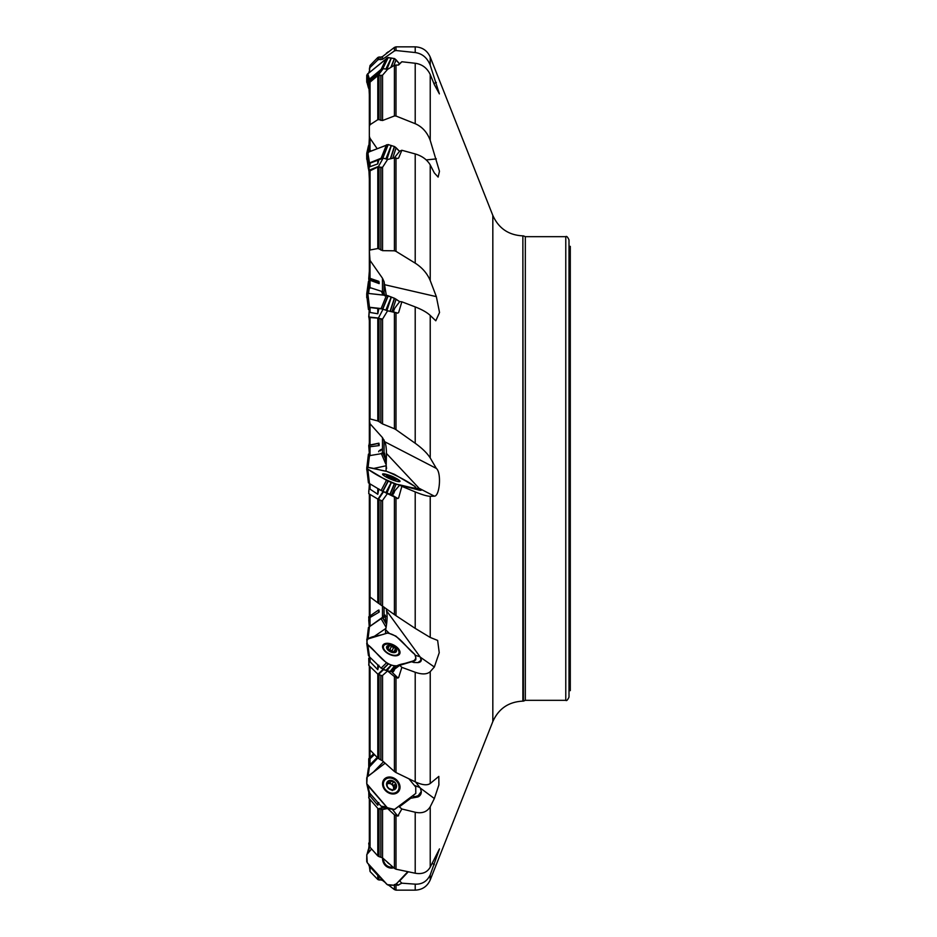 <?xml version="1.0" encoding="UTF-8"?>
<svg xmlns="http://www.w3.org/2000/svg" width="937" height="937" viewBox="0 0 937 937"><rect width="100%" height="100%" fill="white"/><g stroke="black" fill="none" stroke-linecap="round" stroke-linejoin="round"><path stroke-width="1.41" d="M386.583 624.065L385.529 622.695L385.376 615.234L384.557 614.941L382.483 617.331L369.342 626.759L370.021 617.495L379.157 612.107L377.962 610.42L378.899 609.999L379.157 612.107M377.236 757.459L370.021 764.662L369.342 766.689M369.342 847.552L369.401 846.076M396.726 883.474L397.745 885.231L394.418 884.469M371.31 849.285L369.74 850.96M383.35 807.659L387.578 808.514L394.418 814.827L397.745 816.092L401.856 808.994L399.01 806.605M392.252 809.217L397.745 816.092M383.35 669.557L387.578 670.986L394.418 676.584L397.745 678.107L398.635 677.51L401.856 667.367L399.736 665.317L394.653 669.147A6.465 4.72 73.3 0 1 392.216 672.368L397.979 677.955M383.35 491.632L397.745 498.601L398.635 497.922L401.856 486.35L399.736 485.085L394.653 490.953A6.465 4.802 102.1 0 1 392.216 495.181L397.827 498.543M383.104 309.069L378.396 318.111L383.104 309.069L370.068 307.535L369.342 308.882M366.742 295.249L368.382 308.226L368.464 307.324L369.483 307.277L367.796 293.375L386.477 295.401L381.113 308.542L387.578 310.791L397.745 313.145L398.635 312.513L401.856 301.808L399.736 301.573L394.653 308.32A6.465 3.935 124.5 0 1 393.013 311.752M383.104 158.212L378.396 166.645L383.104 158.212L370.068 163.155L369.342 164.748M383.538 158.212L387.578 159.466L394.418 157.873L397.745 158.447L398.635 157.99L401.856 150.271L399.736 151.126L394.653 157.404A6.465 2.284 135.7 0 1 394.477 157.861M383.104 68.823L378.396 74.96L383.104 68.823L370.068 79.258L369.342 80.851M383.538 68.706L387.578 69.35L394.418 65.274L398.635 64.969L401.856 61.76L397.956 65.121M384.849 295.869L384.076 292.965L382.483 291.641L369.342 287.401L370.021 280.268L379.157 283.606L377.962 281.58L378.899 281.381L369.342 278.09L369.342 171.155L377.798 167.055L382.542 167.336L382.542 250.647L394.418 250.811L394.418 157.873M386.583 468.5L384.557 453.133L369.342 455.675L370.021 446.726L379.157 445.59L377.962 443.529L378.899 443.178L369.342 445.11L369.342 320.243M369.342 616.347L369.342 493.998M369.342 766.009L370.021 758.759L374.46 754.59M369.342 758.033L369.342 665.891M369.342 846.615L369.342 798.687M370.068 866.889L370.068 871.539L369.342 866.081M370.068 799.53L370.068 847.294L377.798 855.926L377.798 808.397M379.028 808.971L379.028 856.629L382.542 857.835L394.418 868.376L394.418 814.827M370.068 847.294L369.342 845.584M387.578 808.514L382.167 809.591L378.396 808.842L382.776 807.53M379.028 856.629L377.798 855.926M369.342 656.907L368.92 665.481L377.962 674.242L383.022 669.44M370.068 666.605L370.068 750.057L377.798 758.033L368.464 767.953L367.117 777.019M379.028 674.722L379.028 758.9L382.542 760.879L394.418 771.502L394.418 676.584M370.068 750.057L369.342 748.757M387.578 670.986L382.167 675.776L377.962 674.242M379.028 758.9L377.798 758.033L377.798 674.09M370.068 483.914L370.068 489.149L369.342 483.48M370.068 494.443L370.068 597.045L377.798 602.796L377.798 499.058M379.028 499.62L379.028 603.651L394.418 614.602L394.418 497.137M370.068 597.045L369.342 596.424M387.578 493.354L382.167 500.908L377.962 499.152L383.081 491.527M379.028 603.651L377.798 602.796M386.044 471.206L386.466 453.449C386.349 447.371 385.763 443.47 384.697 441.725L382.483 437.614L370.021 423.735L370.021 445.134M370.021 423.735L369.342 418.745L377.798 420.959L377.798 318.111L369.342 317.479M377.798 318.111L382.542 319.107L382.542 423.922L394.418 428.771L394.418 312.009M379.028 318.463L379.028 421.627L382.542 423.922M379.028 421.627L377.798 420.959M386.302 295.389L384.076 281.674L382.483 278.242L370.021 260.404L370.021 278.875M370.021 260.404L369.342 250.929L370.068 250.003L377.798 248.539L377.798 167.055M379.028 167.067L379.028 248.902L382.542 250.647M379.028 248.902L377.798 248.539M377.072 148.573L370.021 138.301L370.021 150.178L371.111 150.974M370.021 138.301L369.342 136.322L369.342 83.709L370.068 82.128L377.798 75.686L382.542 75.206L382.542 120.522L394.418 115.965L394.418 65.274M370.068 82.128L370.068 124.691L377.798 119.69L377.798 75.686M379.028 75.393L379.028 119.655L382.542 120.522M370.068 124.691L369.342 126.202L369.342 148.784L370.021 150.178M379.028 119.655L377.798 119.69M370.068 67.487L377.798 59.921L377.798 57.508L370.068 65.461L369.342 72.489M369.342 69.279L370.068 65.461M380.855 59.734L380.855 57.087L379.028 57.016L379.028 59.511L382.542 59.324L394.418 50.938L394.418 47.389L382.542 56.56L382.542 59.324M379.028 59.511L377.798 59.921M369.342 151.689L370.291 151.302M378.396 281.557L379.157 283.606M379.204 282.915L378.899 281.381M369.342 193.561L369.342 188.243M378.396 443.388L379.157 445.59M379.204 444.77L378.899 443.178M396 885.114L396 890.15L415.208 890.15L415.208 884.153L401.856 883.181L397.745 885.231M415.208 884.153C422.06 884.446 427.073 881.366 430.224 874.889L430.224 879.937C427.307 886.414 422.294 889.81 415.208 890.15M396 815.682L396 869.196L415.208 873.225L415.208 812.238L401.856 808.994M415.208 812.238C422.06 813.726 427.073 811.91 430.224 806.769L430.224 867.135C427.237 872.441 422.224 874.467 415.208 873.225M412.104 796.181L415.325 796.602L418.218 795.677L421.299 791.46L420.315 788.076L415.606 782.02M411.355 797.27L410.722 798.254L417.633 797.024A7.754 6.313 41 0 0 421.299 791.46M396 677.474L396 772.556L415.208 781.833L415.208 672.251L401.856 667.367M415.208 672.251C422.06 674.64 427.073 674.441 430.224 671.665L430.224 783.496C427.237 785.639 422.224 785.089 415.208 781.833M417.961 662.588L421.041 660.257L420.315 657.177L386.466 610.655L386.407 608.804M413.627 662.459L417.633 662.6A7.754 4.205 27 0 0 419.261 662.354A7.754 4.205 27 0 0 421.299 659.636M396 497.887L396 615.691L415.208 628.376L415.208 491.902L401.856 486.35M415.208 491.902C422.06 494.713 427.073 496.188 430.224 496.305L430.224 637.453L415.208 628.376M420.971 490.297L386.466 453.449M399.736 485.085L417.633 489.723A7.754 1.265 22.7 0 0 421.181 490.227A7.754 1.265 22.7 0 0 421.299 489.957M396 312.466L396 429.673L415.208 443.26L415.208 306.914L401.856 301.808M415.208 306.914C422.06 309.597 427.073 312.443 430.224 315.453L430.224 457.959C427.237 453.227 422.224 448.331 415.208 443.26M396 157.966L396 251.35L415.208 263.145L415.208 153.937L401.856 150.271M415.208 153.937C422.06 155.964 427.073 159.618 430.224 164.9L430.224 280.538C427.237 273.463 422.224 267.654 415.208 263.145M396 64.958L396 116.036L415.208 123.696L415.208 63.259L401.856 61.76M415.208 63.259C422.06 64.22 427.073 67.956 430.224 74.492L430.224 140.363C427.237 132.316 422.224 126.764 415.208 123.696M396 50.528L415.208 52.542L415.208 46.85L396 46.85L396 50.528L394.418 50.938M430.224 879.937L492.827 721.572L492.827 215.428L430.224 57.063L430.224 65.168C427.237 57.766 422.224 53.561 415.208 52.542M385.177 615.152L384.58 615.574A8.082 4.919 55.5 0 1 385.376 615.375M385.552 633.318L385.529 630.484C387.227 621.899 387.543 615.293 386.466 610.655M370.068 793.534L370.068 796.063L377.798 805.27L377.798 802.4M370.068 796.063L369.377 792.011M396 869.196L394.418 868.376M378.829 802.564L377.798 805.27M370.068 657.434L370.068 661.745L377.798 669.709L377.798 664.919M370.068 661.745L369.506 657.797M396 772.556L394.418 771.502M378.829 665.235L377.798 669.709M370.068 489.149L377.798 494.291L377.798 488.54M396 615.691L394.418 614.602M378.829 488.938L377.798 494.291M370.068 307.535L370.068 312.466L377.798 313.766L377.798 308.343M387.578 310.791L382.542 319.107M370.068 312.466L369.377 308.39L368.92 317.011L377.962 317.994M396 429.673L394.418 428.771M378.829 308.601L377.798 313.766M370.068 163.155L370.068 166.692L377.798 163.881L377.798 159.969M387.578 159.466L382.542 167.336M370.068 166.692L369.377 164.408L368.92 170.288L377.962 166.645M396 251.35L394.418 250.811M378.829 159.934L377.798 163.881M370.068 79.258L370.068 80.687L377.798 74.339L377.798 72.711M387.578 69.35L382.542 75.206M370.068 80.687L369.377 80.664M396 116.036L394.418 115.965M378.829 72.383L377.798 74.339M430.224 65.168L439.383 93.876L434.346 84.623L430.224 74.492M430.224 140.363L439.465 171.284L438.118 177.081L434.346 172.958L430.224 164.9M430.224 280.538L436.349 296.631L439.535 312.489L435.799 320.782L430.224 315.453M430.224 457.959L436.349 468.418C441.643 472.716 439.746 496.364 434.346 496.153L430.224 496.305M430.224 637.453L437.638 640.416L439.23 652.691L434.346 667.003L430.224 671.665M430.224 783.496L438.821 776.398L438.879 784.96L434.346 798.523L430.224 806.769M430.224 867.135L439.476 848.899L430.224 874.889M492.827 721.572C498.66 708.618 508.674 701.801 522.869 701.134L522.869 235.866L523.443 701.134L525.317 700.326L565.772 700.326C566.557 701.145 567.635 700.068 569.005 697.093L569.005 239.907C567.635 236.932 566.557 235.855 565.772 236.674L565.772 700.326M569.005 246.361L570.293 246.361L570.293 690.639L569.005 690.639M419.975 488.681L415.841 488.177M410.722 662.014L399.736 665.317M419.975 656.767L415.641 655.396M389.253 633.295L386.056 630.191A8.082 5.903 -106.7 0 0 385.634 630.859M398.038 815.858L398.635 815.705M410.722 798.254L399.736 806.558M419.975 787.56L414.751 785.499M401.856 883.181L399.361 880.675M398.038 884.915L398.635 885.125M408.251 871.808L399.736 880.85M436.349 82.468L433.89 83.487M436.349 158.892L426.253 159.911M436.349 296.631L384.697 284.719M436.349 468.418L384.697 441.725M369.342 443.002L368.92 445.473L377.962 443.529M369.342 271.109L368.733 278.64L377.962 281.58M368.733 278.64L369.342 285.047L368.733 278.687M369.342 138.313L368.733 149.44L370.677 151.15M368.733 73.086L369.342 70.919M369.506 80.477L368.733 83.018L369.342 94.625M378.396 74.96L382.167 75.569M368.92 82.62L377.962 75.077M368.92 170.288L369.342 178.967M378.396 166.645L382.167 167.817M368.733 170.511L369.377 164.326M368.92 317.011L369.342 320.653M378.396 318.111L382.167 319.611M369.506 485.108L368.733 491.538M368.92 493.752L377.962 499.152M368.92 665.481L368.733 658.313M369.506 792.995L368.92 798.207L368.733 791.765M368.92 798.207L377.962 808.584M378.325 875.767L379.743 876.552M369.155 864.921L368.92 865.624L377.962 875.568M368.92 865.624L368.733 864.441M368.733 848.477L369.342 842.375M368.733 766.525L368.733 758.829L373.582 753.688M368.733 766.489L368.827 767.333L368.733 766.489M368.733 619.931L369.248 626.83L368.733 616.839L377.962 610.42M395.964 478.35A5.821 0.949 -157.3 0 1 394.922 479.311A5.821 0.949 -157.3 0 1 387.625 476.254A5.821 0.949 -157.3 0 1 387.578 474.836A5.821 0.949 -157.3 0 1 387.742 474.872A5.821 0.949 -157.3 0 1 395.964 478.35A22.617 22.617 0 0 1 398.553 480.412A8.48 1.394 -157.3 0 1 399.021 481.231A8.48 1.394 -157.3 0 1 396.562 481.22M385.107 476.418A8.48 1.394 -157.3 0 1 383.374 474.672A8.48 1.394 -157.3 0 1 384.287 474.438A22.617 22.617 0 0 1 387.578 474.836M395.227 478.608L395.074 477.905A5.411 0.89 -157.3 0 1 396.374 479.357A5.411 0.89 -157.3 0 1 396.222 479.381A5.411 0.89 -157.3 0 1 392.837 478.596A5.411 0.89 -157.3 0 1 388 476.383A5.411 0.89 -157.3 0 1 386.653 475.375A5.411 0.89 -157.3 0 1 386.7 474.93A5.411 0.89 -157.3 0 1 390.249 475.691A5.411 0.89 -157.3 0 1 395.074 477.905L391.408 476.64L390.905 477.835L391.408 476.64M395.285 478.584L395.074 477.905M387.567 476.347L386.7 474.93L391.408 476.593M386.946 475.633L386.7 474.93M389.089 476.055L388.773 476.816L390.249 475.691M393.645 477.612L393.189 478.713M385.657 644.351A8.48 4.603 -153 0 1 395.145 646.741A8.48 4.603 -153 0 1 398.752 653.569A8.48 4.603 -153 0 1 389.113 653.827A8.48 4.603 -153 0 1 383.643 645.874A8.48 4.603 -153 0 1 385.657 644.351M395.882 650.805L395.262 652.023L396.374 651.496L395.074 647.994A5.411 2.94 -153 0 1 396.374 651.496A5.411 2.94 -153 0 1 392.837 652.562A5.411 2.94 -153 0 1 388 650.126A5.411 2.94 -153 0 1 386.7 646.624A5.411 2.94 -153 0 1 390.249 645.558A5.411 2.94 -153 0 1 395.074 647.994L391.408 646.542L389.78 649.751L387.813 649.013M395.215 652.023L391.408 652.152L387.555 649.634M393.587 652.62L392.837 652.562M393.423 652.62L395.227 649.224M395.285 649.177L395.074 647.994M388 650.126L386.7 646.624L390.249 645.558L391.408 646.542M386.7 646.624L387.543 646.6L386.922 647.795M389.183 646.108L390.249 645.558M387.485 649.54L389.183 646.179M387.684 649.786A4.17 2.261 -153 0 1 390.764 650.512A4.17 2.261 -153 0 1 393.212 652.609M393.727 652L389.78 649.751M393.645 647.596L392.006 650.828M391.408 646.471L389.757 649.704M397.604 791.168A8.48 6.899 -139 0 1 386.676 790.816A8.48 6.899 -139 0 1 384.791 780.041A8.48 6.899 -139 0 1 385.657 779.244A8.48 6.899 -139 0 1 396.257 780.884A8.48 6.899 -139 0 1 397.604 791.168L396.222 792.761A8.48 6.899 -139 0 1 395.133 793.721M382.612 782.84A8.48 6.899 -139 0 1 383.409 781.634L384.791 780.041M396.374 787.396L395.285 788.24L396.374 787.396L395.074 782.536A5.411 4.404 -139 0 1 396.374 787.396A5.411 4.404 -139 0 1 392.837 790.067A5.411 4.404 -139 0 1 388 787.888A5.411 4.404 -139 0 1 386.7 783.027A5.411 4.404 -139 0 1 390.249 780.357A5.411 4.404 -139 0 1 395.074 782.536L391.408 781.177L389.78 783.063L388.597 782.395M395.285 788.24L392.837 790.067L389.16 788.638L387.426 786.881L386.7 783.027L390.249 780.357L391.408 781.177M392.24 790.617L393.751 788.872L393.095 790.043M393.317 789.376A4.17 3.397 41 0 0 393.481 787.033L395.227 784.035M386.7 783.027L387.543 782.477L386.618 783.531M389.183 781.235L390.249 780.357M386.794 784.339A4.17 3.397 -139 0 1 387.04 784.128L389.183 781.306M393.692 782.044L391.959 784.046L390.764 783.906A4.17 3.397 -139 0 1 393.481 787.033L394.231 788.134L395.882 786.237M386.758 784.304L387.04 784.128A4.17 3.397 -139 0 1 390.764 783.906L389.78 783.063M393.821 785.651L392.076 783.929M393.552 785.956L395.121 784.164M391.408 781.107L389.757 783.004M392.849 866.994A8.48 7.836 -96.4 0 1 392.146 867.1L390.764 867.264A8.48 7.836 -96.4 0 1 386.384 866.385M392.146 867.1A8.48 7.836 -96.4 0 1 383.362 858.561M389.382 863.914A5.821 5.376 -96.4 0 1 387.192 861.97M369.483 455.464L368.382 454.995L366.953 467.165L368.417 454.199L369.483 453.438M368.417 454.199L366.906 467.165L368.464 454.152M367.691 469.73L366.742 469.812L366.765 468.594L366.906 469.835M368.077 467.352L369.447 455.757M385.611 463.651L381.218 453.227M386.044 465.794L373.453 468.5L386.044 465.794M381.265 449.971A6.629 1.089 -22.7 0 0 380.586 450.873M368.065 638.577L369.483 626.666L368.417 627.591L367.105 638.987M386.114 627.38L381.113 618.678L369.483 626.666M373.453 636.949L385.939 628.376L373.453 636.961M385.857 616.476L381.113 618.678M368.054 776.129L369.483 766.536M383.514 761.746L373.453 772.041L383.514 761.746M366.742 861.56L366.777 854.661L371.591 848.992L366.777 854.661L367.245 862.684L387.25 884.645L394.36 885.254L397.042 883.134L394.36 885.254L388.223 885.137L386.594 884.083L367.796 863.422L366.765 861.724L366.707 858.327L366.742 861.56M368.007 852.799L369.483 847.388L367.152 853.876L368.44 849.145M397.311 882.853L407.806 871.715L397.311 882.853M382.577 857.859A9.452 8.726 83.6 0 0 390.87 868.084A9.452 8.726 83.6 0 0 393.727 867.767M366.742 783.601L366.742 777.722L367.691 776.41L385.142 763.21L367.175 776.937L366.765 783.777L387.25 807.671L394.559 809.474L415.794 793.416L415.747 787.08L408.942 778.834L415.747 787.08L415.794 793.416L394.407 809.474M389.921 808.936L394.348 809.474L389.921 808.936M397.464 780.837A9.452 7.683 41 0 0 385.107 778.413A9.452 7.683 41 0 0 383.69 779.912A9.452 7.683 41 0 0 386.243 791.308A9.452 7.683 41 0 0 397.897 792.233A9.452 7.683 41 0 0 397.464 780.837M367.796 785.475L366.777 783.812L369.483 792.854L367.796 785.475L386.477 806.921L381.113 806.207L382.858 807.553L386.934 808.385M369.483 792.854L381.113 806.207M386.477 806.921L388.164 808.256L391.221 808.889L385.857 808.174M412.327 662.096L414.775 660.456L396.093 666.066L391.678 671.665L393.833 671.009M396.093 666.066L391.35 665.176L386.934 670.763L391.678 671.665M397.464 647.701A9.452 5.118 27 0 0 385.107 643.578A9.452 5.118 27 0 0 382.776 645.476A9.452 5.118 27 0 0 388.96 654.12A9.452 5.118 27 0 0 399.595 654.049A9.452 5.118 27 0 0 397.464 647.701M366.742 643.356L368.464 655.537L369.483 656.86L367.796 644.761L386.477 662.857L381.113 668.128L386.934 670.763M369.483 656.86L381.113 668.128M386.477 662.857L391.221 665.129L385.857 670.412M368.417 655.396L366.742 643.297L367.796 644.761M414.775 660.456L415.794 659.824L415.864 657.809L414.775 654.354L395.976 636.153L388.012 632.908L366.777 639.292L368.417 655.42M414.939 660.409L415.794 659.824M414.213 488.657L396.093 484.206L391.678 494.806L392.462 494.97M396.093 484.206L391.35 482.485L386.934 493.085L391.678 494.806M388.949 475.188A9.452 1.546 22.7 0 0 385.107 474.052A9.452 1.546 22.7 0 0 382.565 474.11A9.452 1.546 22.7 0 0 390.682 479.17A9.452 1.546 22.7 0 0 399.994 481.419A9.452 1.546 22.7 0 0 397.464 479.076A9.452 1.546 22.7 0 0 394.746 477.624M414.775 488.212L415.864 487.744L414.775 486.362L394.36 474.286L386.477 471.288L366.765 467.176L368.417 482.801L369.483 483.562L367.796 469.132L386.477 480.294L381.113 490.519L386.934 493.085M369.483 483.562L381.113 490.519M386.477 480.294L391.221 482.438L385.857 492.651M366.742 468.371L368.417 482.801L366.765 468.406M367.796 469.132L366.789 468.43M369.483 310.334L368.417 309.409L366.742 295.237L366.765 293.422L367.796 293.375L387.625 295.612L394.559 298.317L399.654 301.667L396.093 299.231L392.053 311.588M386.477 295.401L394.559 298.317L390.319 311.283M391.35 297.029L386.934 310.534M369.483 307.277L381.113 308.542M391.221 296.97L385.857 310.112M368.464 309.491L366.707 294.359L368.464 307.324M396.093 299.231L394.559 298.329M367.796 293.375L366.789 293.422L368.417 281.604L369.483 280.14M366.765 157.721L367.245 152.614L388.059 144.544L394.559 146.57L399.56 151.325L396.093 147.777L392.72 158.271M368.417 152.743L368.382 149.897L366.765 153.118L366.707 155.355L368.382 165.978L368.464 163.717L369.483 162.933L367.796 152.309L388.223 144.579L394.559 146.57L390.635 158.751M391.35 145.528L386.934 159.267M386.477 144.79L381.113 158.248L383.35 158.177M369.483 162.933L381.113 158.248M391.221 145.481L385.857 158.939M368.417 168.929L366.707 155.448L368.382 165.978M369.483 170.464L368.382 166.739M368.464 169.047L366.742 157.592M396.093 147.777L394.559 146.582M368.428 87.797L366.742 81.589L366.742 75.44L367.796 73.859L387.625 57.649L394.559 58.586L399.478 63.763L396.093 59.851L393.833 65.613M367.796 73.859L366.777 75.229L366.707 78.415L368.382 83.651L368.464 80.477L369.483 79.106L367.796 73.859L388.012 57.532L394.559 58.586L391.174 67.206M391.35 58L386.934 69.256M386.477 58.293L381.113 69.408L383.35 68.706M369.483 79.106L381.113 69.408M391.221 57.977L385.857 69.08M368.44 87.855L366.742 81.589M368.733 88.523L368.382 83.651M368.464 87.914L366.742 81.531L366.707 78.544L368.382 84.717M396.093 59.851L394.559 58.586M386.477 53.046L388.644 51.851L385.412 54.346M366.871 75.042L368.733 72.922M367.691 83.861L366.742 82.175L366.707 78.638L367.152 83.124M367.796 73.578L366.824 75.147M367.585 152.403L368.733 145.235M367.691 160.59L366.742 159.278L366.707 155.788L367.081 159.946M368.382 149.897L368.382 148.878M367.023 293.363L368.464 281.463M368.417 281.58L366.754 295.319M368.51 293.457L369.365 287.612M382.952 295.026L381.523 291.384M367.691 298.306L366.742 297.626L366.754 295.378M369.483 286.839L368.417 286.09L368.382 283.513M367.046 293.363L368.382 284.192M397.042 665.785C384.568 666.523 377.014 651.672 367.796 644.761C362.806 635.122 380.352 636.82 386.477 633.037C399.021 634.068 405.592 647.385 414.775 654.354C419.87 663.747 402.98 662.19 397.042 665.785M397.042 484.406C385.657 479.967 375.913 474.883 367.796 469.132C362.806 464.705 380.352 470.561 386.477 471.288C397.593 475.937 407.021 480.95 414.775 486.362C419.87 490.754 402.98 485.132 397.042 484.406M366.988 295.518L368.159 296.408M367.655 159.021L369.096 160.496M366.718 294.745L367.058 297.978M370.021 597.01L370.021 615.878M382.483 617.331L382.483 605.97M370.021 617.495L370.021 625.752M370.021 749.998L370.021 757.342M370.021 758.759L370.021 764.662M370.068 871.539L377.798 879.492L377.798 875.381M379.028 876.2L379.028 879.984L377.798 879.492M382.542 879.632L382.542 880.44L380.855 879.913L380.855 877.782M380.855 856.992L380.855 809.334M382.542 809.533L382.542 857.835M380.855 759.766L380.855 675.331M382.542 675.507L382.542 760.879M380.855 604.857L380.855 500.37M382.542 500.475L382.542 606.016M370.068 317.28L370.068 418.581M380.855 422.938L380.855 319.189M370.068 170.159L370.068 250.003M380.855 250.05L380.855 167.641M380.855 120.416L380.855 75.686M382.483 291.641L382.483 278.242M370.021 280.268L370.021 288.186M382.483 452.946L382.483 437.614M370.021 446.726L370.021 455.698M415.325 796.602A9.698 7.918 -123 0 0 417.633 797.024M384.076 607.117L384.076 615.843M384.076 439.957L384.076 452.852M384.076 281.674L384.076 292.965M388.644 885.149L394.418 889.611L394.418 885.242M523.443 235.866L525.317 236.674L525.317 700.326M434.346 496.153L420.315 488.915M434.346 667.003L420.315 657.177M434.346 798.523L420.315 788.076M434.346 864.687L432.121 863.258M368.92 445.473L369.342 451.353M369.342 453.953L368.733 445.462L369.342 453.953M368.92 278.863L369.342 283.29M368.92 149.815L369.295 151.7M368.733 170.475L369.377 164.408M369.377 308.355L368.733 317.069L369.377 308.39M368.733 493.588L369.377 484.078M383.538 491.714L378.396 499.374M368.733 665.141L369.365 656.755M383.538 669.639L378.396 674.511M368.733 797.75L369.307 792.643M383.538 807.729L378.396 808.842M368.92 842.855L369.342 846.134M369.283 847.622L368.733 843.323M368.92 758.466L369.342 763.714M369.342 766.396L368.733 758.829M378.396 610.198L379.204 611.334M368.92 616.64L369.342 622.812M369.342 625.74L368.733 616.839M393.587 477.636L393.142 478.702M393.587 647.643L391.959 650.84M394.934 649.798L393.622 652.386M395.812 650.805L395.191 652.023M387.578 646.647L386.969 647.854M393.587 782.161L391.959 784.046M395.812 786.225L394.172 788.111M387.578 782.512L386.618 783.625M368.417 455.558L367.046 467.176L368.464 455.581M366.742 469.812L366.824 469.086M385.494 459.294L382.8 452.876M385.482 458.673L383.022 452.84M378.724 451.739A8.691 1.429 157.3 0 1 381.418 449.291M367.058 639.022L368.417 627.591L367.058 639.022M386.524 624.51L382.659 617.764M386.571 624.136L385.751 622.707M385.564 622.379L382.858 617.67M368.417 768.071L367.081 777.054L368.417 768.117M390.331 868.025A9.253 8.55 83.6 0 0 393.364 867.439M387.941 867.322A8.773 8.105 83.6 0 0 392.872 867.018M386.676 778.624A9.253 7.531 41 0 0 384.182 779.783A9.253 7.531 41 0 0 383.28 780.615M397.253 792.749A9.253 7.531 41 0 0 398.752 789.106M388.012 808.186L382.659 807.471M388.223 808.268L382.858 807.553M384.638 780.228A8.773 7.145 41 0 0 384.088 780.591A8.773 7.145 41 0 0 382.764 781.985M395.964 793.44A8.773 7.145 41 0 0 397.44 791.355M394.559 666.207L390.132 671.794M394.348 666.16L389.921 671.747M383.584 646.003A9.253 5.013 27 0 0 382.554 646.671M398.752 654.928A9.253 5.013 27 0 0 398.693 653.698M388.012 664.017L382.659 669.287M388.223 664.11L382.858 669.393M394.559 483.773L390.132 494.373M394.348 483.691L389.921 494.303M388.012 481.114L382.659 491.339M388.223 481.208L382.858 491.433M394.348 298.224L390.085 311.236M388.012 295.717L382.659 308.859M388.223 295.787L382.858 308.929M366.742 293.468L368.417 307.371M394.348 146.477L390.378 158.81M388.012 144.544L382.659 158.002M388.223 144.579L382.858 158.037M366.777 153.094L368.464 163.717M366.742 153.223L368.417 163.858M394.348 58.516L390.858 67.394M388.012 57.532L382.659 68.647M388.223 57.52L382.858 68.635M366.777 75.229L368.464 80.477M366.742 75.44L368.417 80.676M388.012 51.922L387.098 53.046M388.223 51.863L387.543 52.695M366.742 159.22L366.894 158.634M366.777 297.708L366.917 296.76M367.421 293.351L368.464 286.207M366.742 297.591L366.894 296.537M367.363 293.351L368.417 286.09M384.51 295.19L383.245 291.969M384.568 294.768L383.561 292.203M380.855 879.913L379.028 879.984M382.542 56.56L380.855 57.087M379.028 57.016L377.798 57.508M430.224 57.063C427.307 50.586 422.294 47.19 415.208 46.85M382.542 880.44L385.013 882.349M396 890.15L394.418 889.611M396 46.85L394.418 47.389M525.317 236.674L565.772 236.674M522.869 235.866C508.686 235.199 498.66 228.382 492.827 215.428M368.745 82.878L369.412 80.465M378.126 875.697L379.813 876.634M383.643 645.874L382.706 647.713M398.752 653.569L397.815 655.42M389.956 808.947L394.383 809.474M368.428 791.097L366.754 783.719M412.467 662.143L415.407 660.163M415.056 488.927L415.817 488.318M366.742 295.237L368.417 309.409M368.428 145.903L366.754 153.281"/></g></svg>
